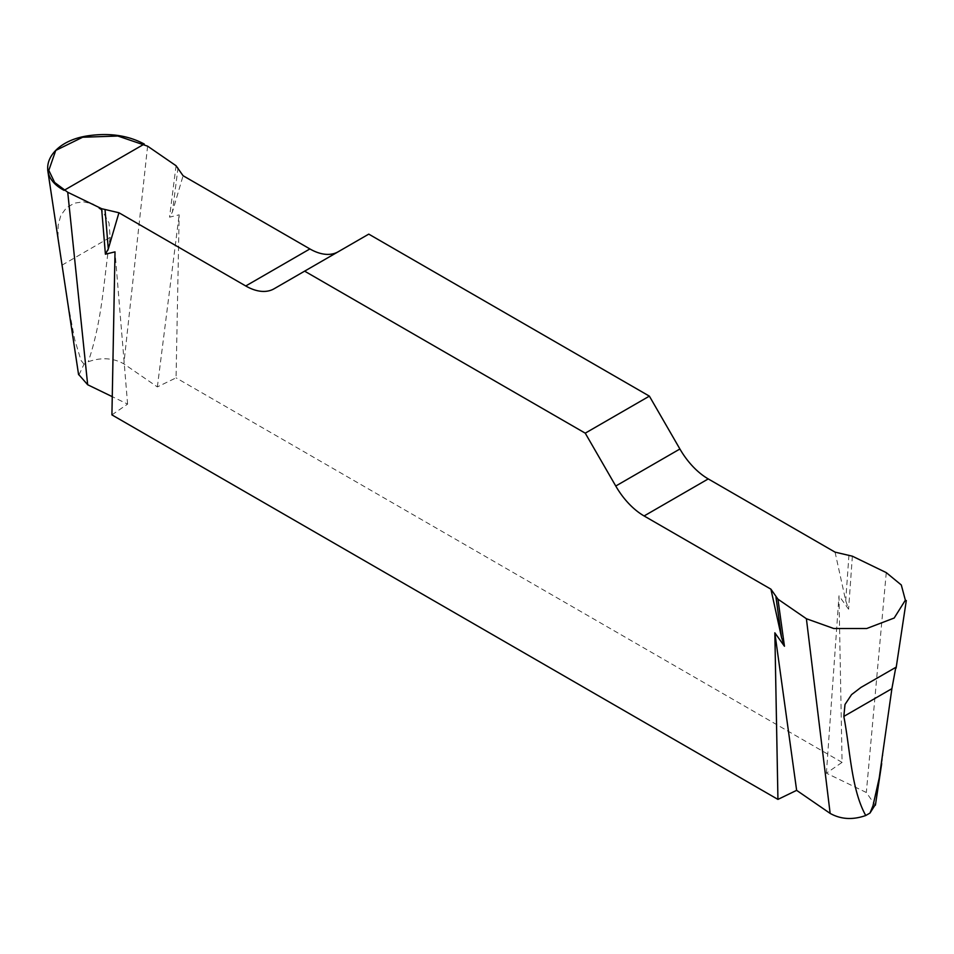 <?xml version="1.0" encoding="UTF-8"?>
<svg xmlns="http://www.w3.org/2000/svg" width="954" height="954" viewBox="0 0 954 954"><rect width="100%" height="100%" fill="white"/><g stroke="black" fill="none" stroke-linecap="round" stroke-linejoin="round"><path stroke-width="0.72" stroke-dasharray="4.77 3.58" d="M835.06 552.139L845.709 600.638L848.595 609.212L838.983 595.773L842.084 762.377L826.402 773.169L866.327 792.512L875.104 804.985M111.916 414.883L127.597 404.091L112.262 396.661M78.991 374.839L84.024 364.189L88.257 361.745C101.255 357.166 113.121 357.869 123.853 363.856L157.362 386.907L176.061 377.856L179.161 214.829L169.55 217.166L172.424 211.919L183.085 175.727M842.084 762.377L176.061 377.856M62.105 265.093L110.163 237.343L108.995 222.914L102.436 210.894L93.003 203.977L83.535 201.819L74.507 203.13L66.506 207.722L60.806 215.401L58.182 225.168L58.027 235.614L59.506 248.267M110.163 237.343C103.759 278.318 102.734 318.922 88.257 361.745M84.024 364.189L81.042 360.433L74.77 339.803L67.495 301.214M368.757 234.124L338.241 251.749A56.691 32.734 60 0 1 338.133 251.808M338.241 251.749L274.096 288.776M127.597 404.091L115.017 251.868M157.362 386.907L179.161 214.829M176.061 165.734L169.55 217.166M826.402 773.169L838.983 595.773M852.363 556.194L848.595 609.212M178.028 167.701L172.424 211.919M848.953 555.049L845.709 600.638M886.266 572.615L866.327 792.512M147.608 146.165L123.853 363.856M881.687 763.629L882.951 755.234M894.995 667.693L864.205 685.473"/><path stroke-width="1.43" d="M875.104 804.985L869.976 813.07L865.743 815.515C852.745 820.094 840.879 819.391 830.147 813.404L796.638 790.353L777.939 799.404L111.916 414.883L115.017 251.868L105.405 254.193L108.291 248.946L118.94 212.754L245.75 285.973A56.691 32.734 -120 0 0 274.096 288.776L368.757 234.124L649.376 396.137L585.243 433.164L615.759 486.027A56.691 32.734 -120 0 0 644.105 515.959L770.915 589.167L777.939 599.16L806.392 618.729L833.76 628.519L866.685 628.519L894.184 618.025L905.358 600.197L901.303 584.981L886.266 572.615L852.363 556.194L835.06 552.139L708.25 478.92A56.691 32.734 60 0 1 679.904 449L649.376 396.137M112.262 396.661L87.673 384.748L78.991 374.839M843.837 716.406L845.005 704.469L851.564 694.607L860.997 687.393L895.818 667.347L891.895 688.669L843.837 716.406C850.241 749.987 851.266 789.399 865.743 815.515M869.976 813.07L872.958 805.868L879.23 777.987L891.895 688.669M47.7 170.039L67.495 301.214M338.133 251.808A56.691 32.734 60 0 1 309.895 248.934L183.085 175.727L176.061 165.734L147.608 146.165L117.867 136.028L82.652 137.245L55.749 150.422L48.809 170.361L54.64 182.464L67.734 192.267L101.637 208.699L118.94 212.754M777.939 799.404L774.839 632.812L784.45 646.24L781.576 637.666L770.915 589.167M585.243 433.164L304.624 271.151M101.637 208.699L105.405 254.193M796.638 790.353L774.839 632.812M777.939 599.16L784.45 646.24M105.047 209.832L108.291 248.946M775.972 597.192L781.576 637.666M64.097 190.347C33.068 174.022 48.511 140.763 89.509 135.587C110.366 132.809 128.611 135.623 144.269 144.054L64.097 190.347M806.392 618.729L830.147 813.404M67.734 192.267L87.673 384.748M245.75 285.973L309.895 248.934M615.759 486.027L679.904 449M708.25 478.92L644.105 515.959M896.092 668.122L906.3 600.531M875.414 805.164L881.687 763.629M78.586 374.672L64.693 282.634"/></g></svg>
